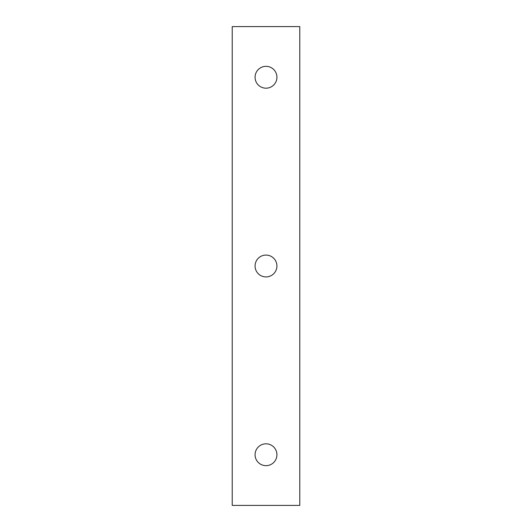 <?xml version="1.0" encoding="UTF-8"?>
<svg xmlns="http://www.w3.org/2000/svg" width="532" height="532" viewBox="0 0 532 532"><rect width="100%" height="100%" fill="white"/><g stroke="black" fill="none" stroke-linecap="round" stroke-linejoin="round"><path stroke-width="0.8" d="M276.926 266A10.926 10.926 0 0 0 266 255.074A10.926 10.926 0 0 0 255.074 266A10.926 10.926 0 0 0 266 276.926A10.926 10.926 0 0 0 276.926 266M276.926 454.74A10.926 10.926 0 0 0 266 443.814A10.926 10.926 0 0 0 255.074 454.74A10.926 10.926 0 0 0 266 465.666A10.926 10.926 0 0 0 276.926 454.74M276.926 77.26A10.926 10.926 0 0 0 266 66.334A10.926 10.926 0 0 0 255.074 77.26A10.926 10.926 0 0 0 266 88.186A10.926 10.926 0 0 0 276.926 77.26M232.225 26.6L232.225 505.4L299.775 505.4L299.775 26.6L232.225 26.6"/></g></svg>
